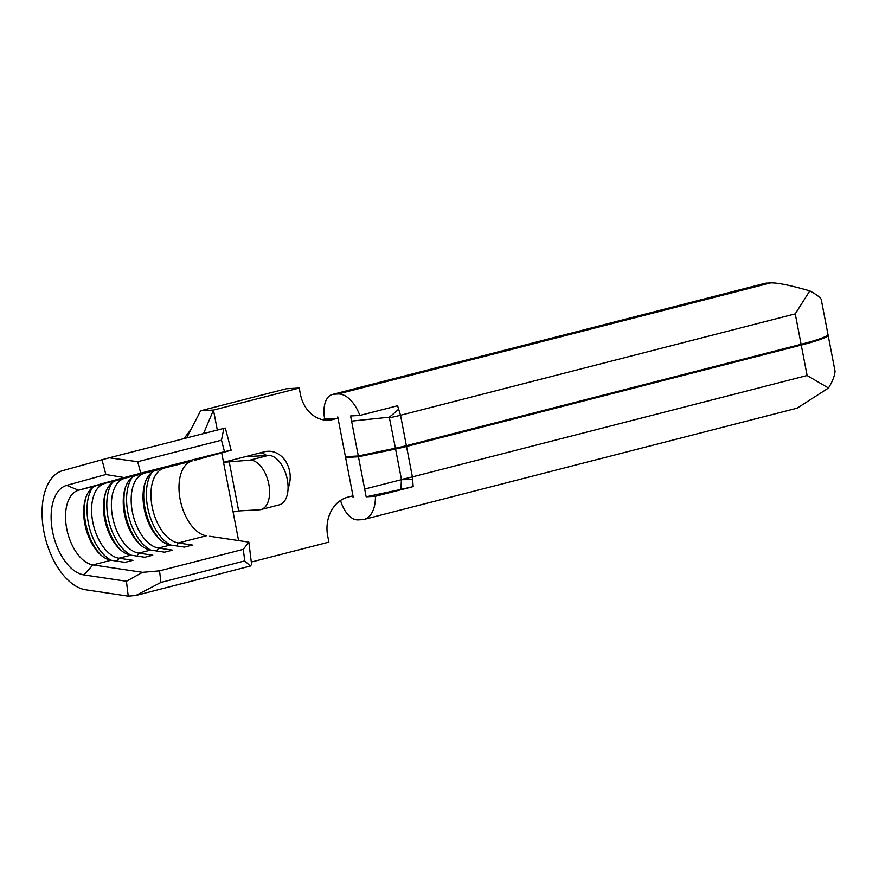 <?xml version="1.0" encoding="UTF-8"?>
<svg xmlns="http://www.w3.org/2000/svg" width="879" height="879" viewBox="0 0 879 879"><rect width="100%" height="100%" fill="white"/><g stroke="black" fill="none" stroke-linecap="round" stroke-linejoin="round"><path stroke-width="1.32" d="M413.174 486.603L400.879 489.427L401.439 479.418L395.583 449.004A29.468 2.692 -10.9 0 0 406.537 446.477L412.394 476.89L413.174 486.603L375.432 496.294L366.169 496.8L358.456 456.783L345.59 457.498L353.259 497.294A1.637 0.912 -104.4 0 1 352.534 495.943L352.973 495.822M400.879 489.427L366.169 496.8M406.537 446.477L801.252 345.084L807.109 375.509L828.49 388.024C832.523 381.42 834.709 375.827 835.05 371.235L828.194 335.624A64.837 5.922 169.1 0 1 801.252 345.084M395.583 449.004L358.456 456.783M826.71 335.822L828.194 335.624M350.831 456.399L345.59 457.498M359.863 415.448L397.572 405.768L400.527 415.262L795.242 313.869L801.099 344.293L406.384 445.675A29.468 2.692 169.1 0 1 395.418 448.202L358.302 455.981L350.6 415.965L359.863 415.448A32.743 18.162 -104.4 0 0 338.008 394.001L333.877 394.231A24.557 13.624 -104.4 0 0 332.394 394.462A24.557 13.624 -104.4 0 0 324.714 419.008L322.318 419.624M324.714 419.008L337.58 418.294A1.637 0.912 -104.4 0 1 337.767 416.888L345.436 456.695L358.302 455.981M801.099 344.293A64.837 5.922 -10.9 0 0 828.04 334.822L821.173 299.201C819.492 296.805 815.69 294.036 809.79 290.883C791.012 285.466 778.058 282.796 770.927 282.862L765.29 283.269L332.394 394.462M251.295 562.055L328.889 542.123L327.691 535.915A32.743 27.073 -93.2 0 1 347.908 497.118L352.534 495.943M238.605 540.596L221.706 452.839M338.019 418.184L332.965 419.481A32.743 27.073 -93.2 0 1 328.592 420.162A32.743 27.073 -93.2 0 1 300.409 394.242L299.223 388.035L286.345 388.749L200.61 410.768L186.853 437.533M217.322 430.062L213.476 410.064L299.223 388.035M245.043 456.761L223.53 462.288L249.812 460.178L268.271 455.432L247.592 456.575A27.007 2.461 -10.9 0 0 245.043 456.761L264.425 451.784A25.37 20.986 -93.2 0 1 267.809 451.268A25.37 20.986 -93.2 0 1 289.652 471.353A25.37 20.986 -93.2 0 1 288.07 488.208M266.7 455.52A25.37 20.986 86.8 0 0 260.931 452.685M231.155 450.224L224.497 451.674L221.486 440.192L223.859 428.381L225.321 428.062L231.155 450.224L194.94 460.255M96.668 485.56L104.579 483.527A38.467 21.349 75.6 0 0 92.767 521.917A38.467 21.349 75.6 0 0 118.962 558.22L132.971 560.319L125.06 562.351L111.051 560.253A38.467 21.349 75.6 0 1 99.788 554.067A38.467 21.349 75.6 0 1 85.527 498.536A38.467 21.349 75.6 0 1 96.668 485.56L78.528 490.218L124.269 477.55L105.876 474.517L101.986 459.739L109.249 457.816L137.717 461.706L140.739 473.188L124.269 477.55M116.457 480.472L124.368 478.44A38.467 21.349 75.6 0 0 112.556 516.841A38.467 21.349 75.6 0 0 138.75 553.133L152.759 555.231L144.848 557.264L130.839 555.165A38.467 21.349 75.6 0 1 119.577 548.99A38.467 21.349 75.6 0 1 105.315 493.46A38.467 21.349 75.6 0 1 116.457 480.472L104.414 483.406M136.234 475.396L144.156 473.363A38.467 21.349 75.6 0 0 132.344 511.754A38.467 21.349 75.6 0 0 158.539 548.056L172.548 550.155L164.637 552.188L150.628 550.089A38.467 21.349 75.6 0 1 139.365 543.903A38.467 21.349 75.6 0 1 125.104 488.372A38.467 21.349 75.6 0 1 136.234 475.396L124.203 478.33M156.022 470.309L163.944 468.276A38.467 21.349 75.6 0 0 152.122 506.667A38.467 21.349 75.6 0 0 178.327 542.969L192.336 545.068L184.425 547.101L170.416 545.002A38.467 21.349 75.6 0 1 159.154 538.827A38.467 21.349 75.6 0 1 144.892 483.296A38.467 21.349 75.6 0 1 156.022 470.309L143.991 473.243M224.497 451.674L140.739 473.188M111.051 560.253L92.91 564.911L83.934 574.899A46.115 25.59 -104.4 0 1 52.531 531.388A46.115 25.59 -104.4 0 1 66.694 485.373L78.528 490.218A38.467 21.349 -104.4 0 0 66.716 528.609A38.467 21.349 -104.4 0 0 92.91 564.911L142.53 572.328L159.538 570.856L160.956 582.425L135.762 595.49L128.246 596.138L85.757 589.787A61.387 34.061 75.6 0 1 43.95 531.861A61.387 34.061 75.6 0 1 62.805 470.595L101.986 459.739M163.78 468.166L191.974 461.079A38.467 21.349 -104.4 0 0 186.018 464.738A38.467 21.349 -104.4 0 0 180.722 502.118A38.467 21.349 -104.4 0 0 202.335 534.586A38.467 21.349 -104.4 0 0 206.356 535.772L178.327 542.969L176.602 545.936M221.486 440.192L137.717 461.706M223.859 428.381L109.249 457.816M243.307 549.342L248.856 542.123L251.592 564.461L250.372 566.054L244.725 560.901L243.307 549.342L159.538 570.856M209.576 536.256L248.856 542.123M244.725 560.901L160.956 582.425M250.372 566.054L135.762 595.49M128.246 596.138L126.422 581.25L142.53 572.328M83.934 574.899L126.422 581.25M66.694 485.373L105.876 474.517M160.176 539.761A41.742 23.162 75.6 0 1 145.332 481.978M170.603 545.035A41.742 23.162 75.6 0 1 148.661 511.93A41.742 23.162 75.6 0 1 151.924 472.331M140.387 544.848A41.742 23.162 75.6 0 1 125.543 487.054M150.814 550.122A41.742 23.162 75.6 0 1 128.872 517.006A41.742 23.162 75.6 0 1 132.136 477.418M120.599 549.924A41.742 23.162 75.6 0 1 105.766 492.141M131.026 555.198A41.742 23.162 75.6 0 1 109.084 522.093A41.742 23.162 75.6 0 1 112.347 482.505M100.81 555.012A41.742 23.162 75.6 0 1 85.977 497.228M111.237 560.286A41.742 23.162 75.6 0 1 89.295 527.169A41.742 23.162 75.6 0 1 92.57 487.581M200.61 410.768L213.476 410.064L203.554 433.6M268.271 455.432A25.37 14.075 75.6 0 1 287.301 479.462A25.37 14.075 75.6 0 1 279.368 504.821L260.898 509.567A25.37 14.075 -104.4 0 0 268.831 484.208A25.37 14.075 -104.4 0 0 249.812 460.178M229.122 461.321L238.681 510.941L259.36 509.809A25.37 14.075 -104.4 0 0 260.898 509.567M238.681 510.941L233.089 511.919M340.569 500.437A24.557 13.624 -104.4 0 0 358.072 519.896L362.214 519.676A32.743 18.162 -104.4 0 0 364.192 519.368L797.154 408.153L828.49 388.024M364.192 519.368A32.743 18.162 -104.4 0 0 375.432 496.294M795.242 313.869L809.79 290.883M412.811 479.44A29.468 1.637 -179.9 0 1 401.461 479.681L364.664 489.032M395.418 448.202L389.287 417.195L351.589 421.118M389.287 417.195A29.468 4.714 -37.4 0 0 398.835 408.988M401.439 479.418A29.468 2.692 169.1 0 0 412.394 476.89L807.109 375.509M389.562 417.789A29.468 2.692 -10.9 0 0 400.527 415.262L406.384 445.675M130.839 555.165L118.962 558.22L117.248 561.176M150.628 550.089L138.75 553.133L137.036 556.099M170.416 545.002L158.539 548.056L156.825 551.012M324.186 419.964L332.965 419.481M333.877 394.231L766.554 283.093M338.008 394.001L770.696 282.873M183.975 438.621L191.051 429.359"/></g></svg>
